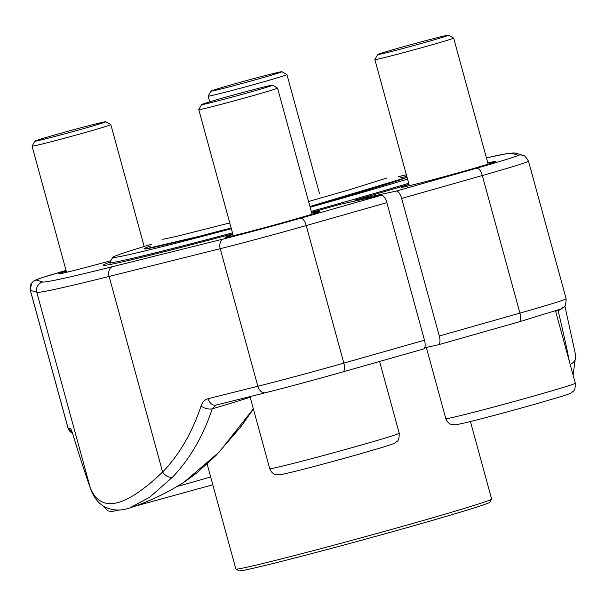 <?xml version="1.0" encoding="UTF-8"?>
<svg xmlns="http://www.w3.org/2000/svg" width="606" height="606" viewBox="0 0 606 606"><rect width="100%" height="100%" fill="white"/><g stroke="black" fill="none" stroke-linecap="round" stroke-linejoin="round"><path stroke-width="0.91" d="M491.617 499.117L489.853 502.207A130.063 2.909 164.7 0 1 415.269 525.304A130.063 2.909 164.7 0 1 238.999 570.837L235.908 569.072A132.585 2.962 -15.3 0 0 415.595 522.66A132.585 2.962 -15.3 0 0 491.617 499.117A132.585 2.962 -15.3 0 0 491.625 499.049L470.415 421.511M207.131 464.014L235.863 569.019A132.585 2.962 -15.3 0 0 235.908 569.072M408.702 183.277A173.278 3.871 164.7 0 1 344.731 201.972A173.278 3.871 164.7 0 1 311.264 211.38M232.477 232.863A173.278 3.871 164.7 0 1 109.83 262.55A173.278 3.871 164.7 0 1 109.845 262.459L112.784 257.308A169.089 3.78 -15.3 0 0 231.348 228.72M151.992 244.104A169.089 3.78 -15.3 0 0 112.784 257.308M310.136 207.237A169.089 3.78 -15.3 0 0 407.55 179.088M406.361 174.748A169.089 3.78 -15.3 0 0 398.415 176.687M55.994 134.608A36.746 0.818 -15.3 0 0 34.928 141.13A36.746 0.818 -15.3 0 0 70.584 132.244A36.746 0.818 -15.3 0 0 105.8 121.745A36.746 0.818 -15.3 0 0 55.994 134.608M144.167 246.475L110.83 124.616A40.829 0.909 164.7 0 1 110.83 124.616A40.829 0.909 164.7 0 1 87.415 131.888A40.829 0.909 164.7 0 1 32.057 146.167A40.829 0.909 164.7 0 1 32.065 146.144L34.928 141.13M342.928 371.887L423.42 349.026A8.393 3.356 -105.9 0 0 423.503 349.003A8.393 3.356 -105.9 0 0 424.488 340.208L386.855 202.646A8.393 3.356 -105.9 0 0 381.363 195.276L340.261 204.283A180.414 4.03 164.7 0 1 311.529 212.342M110.868 260.671A49.086 1.098 164.7 0 1 58.456 273.897A49.086 1.098 164.7 0 1 66.243 271.109M311.711 213.009A49.086 1.098 164.7 0 1 319.832 211.449A49.086 1.098 164.7 0 1 291.683 220.167A49.086 1.098 164.7 0 1 225.159 237.347A49.086 1.098 164.7 0 1 232.946 234.56M232.742 233.833A180.414 4.03 164.7 0 1 103.232 265.322A180.414 4.03 164.7 0 1 109.997 262.193M184.11 482.134L219.19 452.068L253.361 408.845M72.856 434.388A8.393 5.552 162.9 0 1 72.788 434.138A230.575 8.09 -105.3 0 0 90.294 487.891C100.785 513.282 124.897 507.995 162.628 472.029A230.575 163.355 -106.6 0 0 201.056 406.012A8.393 4.151 18.3 0 0 212.244 408.815A238.961 169.294 73.4 0 1 172.422 477.233L149.833 497.125L129.82 507.911C125.056 509.494 115.087 512.532 103.482 506.192L100.323 503.866C95.854 499.829 92.574 494.708 90.476 488.497C85.832 475.468 79.954 457.432 72.856 434.388L71.652 430.616M215.819 405.134A8.393 5.916 76 0 1 208.131 398.68L257.845 386.257L220.213 248.695L109.125 276.442A251.74 5.628 164.7 0 1 36.784 292.304L90.294 487.891A8.393 7.605 160.3 0 0 90.476 488.497M71.622 430.624A8.393 8.386 -72.8 0 1 70.872 428.775L68.001 427.881A8.393 8.386 -72.8 0 0 72.5 433.252L67.933 427.836A80.56 1.803 -15.3 0 0 68.001 427.881L30.368 290.319A80.56 1.803 164.7 0 1 30.3 290.274L31.573 283.138L34.315 280.654L41.276 277.919L66.054 270.412A72.167 1.613 -15.3 0 0 36.239 280.01L42.655 281.995A243.347 5.439 -15.3 0 0 112.587 266.663A8.393 5.916 76 0 0 109.125 276.442L162.628 472.029A8.393 5.499 43.9 0 0 172.422 477.233M250.18 397.233A175.801 3.931 164.7 0 1 212.244 408.815L216.016 405.081A8.393 5.916 76 0 1 215.834 405.126L265.557 392.711A8.393 5.916 76 0 0 265.739 392.658A72.167 1.613 164.7 0 0 342.769 371.932A8.393 3.356 74.1 0 0 342.852 371.91A8.393 3.356 74.1 0 0 343.837 363.123L424.488 340.208M408.982 184.33A180.414 4.03 164.7 0 1 355.063 200.086L396.157 191.072A8.393 3.356 74.1 0 1 401.657 198.442L439.289 336.004A8.393 3.356 74.1 0 1 438.297 344.799A8.393 3.356 74.1 0 1 438.221 344.822L424.685 347.783M487.815 162.984A49.086 1.098 164.7 0 1 495.935 161.423A49.086 1.098 164.7 0 1 448.879 175.407A49.086 1.098 164.7 0 1 401.255 187.322A49.086 1.098 164.7 0 1 409.042 184.535M354.942 201.071L355.063 200.086M569.405 361.57A238.961 8.386 -105.3 0 0 558.111 310.56A175.801 3.931 164.7 0 1 555.634 311.249M575.7 355.495A8.393 7.757 169.5 0 1 570.132 364.244M562.126 308.371A8.393 5.825 166.6 0 1 558.111 310.56L557.99 310.136M222.697 98.051A36.746 0.818 -15.3 0 0 201.631 104.58A36.746 0.818 -15.3 0 0 237.287 95.695A36.746 0.818 -15.3 0 0 272.503 85.188A36.746 0.818 -15.3 0 0 222.697 98.051M272.503 85.188L277.518 88.052A40.829 0.909 164.7 0 1 277.533 88.067A40.829 0.909 164.7 0 1 254.119 95.339A40.829 0.909 164.7 0 1 198.76 109.618A40.829 0.909 164.7 0 1 198.768 109.595L233.265 235.734M232.098 84.582A36.746 0.818 -15.3 0 0 211.024 91.105A36.746 0.818 -15.3 0 0 246.68 82.219A36.746 0.818 -15.3 0 0 281.904 71.72A36.746 0.818 -15.3 0 0 232.098 84.582M281.904 71.72L286.911 74.576A40.829 0.909 164.7 0 1 286.926 74.591A40.829 0.909 164.7 0 1 263.512 81.863A40.829 0.909 164.7 0 1 208.161 96.142A40.829 0.909 164.7 0 1 208.161 96.119L209.721 101.838M398.793 48.025A36.746 0.818 -15.3 0 0 377.727 54.555A36.746 0.818 -15.3 0 0 413.383 45.67A36.746 0.818 -15.3 0 0 448.599 35.163A36.746 0.818 -15.3 0 0 398.793 48.025M488.133 164.165L453.629 38.042A40.829 0.909 164.7 0 1 453.629 38.042A40.829 0.909 164.7 0 1 430.215 45.314A40.829 0.909 164.7 0 1 374.856 59.593A40.829 0.909 164.7 0 1 374.864 59.57L409.361 185.709M400.672 177.626A136.782 3.06 164.7 0 1 406.868 176.588M407.05 177.247A136.782 3.06 164.7 0 1 309.939 206.525L406.649 177.437M231.144 227.992A136.782 3.06 164.7 0 1 150.538 246.059M177.005 486.512A67.13 1.5 -15.3 0 0 194.026 481.74A67.13 1.5 -15.3 0 0 210.668 476.937M386.855 202.646L306.204 225.561A8.393 3.356 -105.9 0 0 300.712 218.183L381.363 195.276M423.503 349.003L342.852 371.91C314.241 380 288.471 386.939 265.557 392.711A8.393 5.916 76 0 1 257.845 386.257A80.56 1.803 -15.3 0 0 343.837 363.123L306.204 225.561A80.56 1.803 164.7 0 1 220.213 248.695A8.393 5.916 76 0 1 223.675 238.915A72.167 1.613 -15.3 0 0 300.712 218.183M112.587 266.663L223.675 238.915M42.655 281.995A8.393 8.386 107.2 0 0 36.784 292.304L30.368 290.319A8.393 8.386 107.2 0 1 36.239 280.01M72.788 434.138L70.872 428.775M208.131 398.68C204.79 399.604 202.434 402.043 201.056 406.012M439.289 336.004L519.94 313.097L482.3 175.535L401.657 198.442M438.297 344.799L518.948 321.884A8.393 3.356 -105.9 0 0 519.94 313.097A80.56 1.803 -15.3 0 0 566.133 298.75C565.784 309.56 563.512 306.227 560.876 309.015L518.948 321.884A8.393 3.356 -105.9 0 1 518.872 321.907L438.373 344.776M396.157 191.072L476.808 168.157A72.167 1.613 -15.3 0 0 518.138 155.265L511.714 153.28A243.347 5.439 -15.3 0 0 486.413 157.878L507.124 153.583L513.979 152.932L516.41 153.356A8.393 8.386 -72.8 0 0 511.714 153.28M476.808 168.157A8.393 3.356 74.1 0 1 482.3 175.535A80.56 1.803 164.7 0 0 528.5 161.181C525.728 156.689 523.842 154.742 522.827 155.341L516.41 153.356M518.138 155.265A8.393 8.386 -72.8 0 1 522.827 155.341M399.225 433.237C399.271 442.728 396.445 441.009 395.862 442.425C394.339 443.387 395.014 443.395 382.469 447.326L359.737 453.985C327.937 462.976 287.645 473.718 279.358 474.809L275.775 474.612C275.935 474.657 271.92 474.248 269.723 468.665A67.13 1.5 -15.3 0 0 360.729 445.19A67.13 1.5 -15.3 0 0 399.225 433.237L379.591 361.471M575.321 383.212C575.367 392.703 572.549 390.984 571.966 392.4C570.443 393.362 571.11 393.37 558.573 397.301L535.833 403.96C504.033 412.951 463.749 423.692 455.454 424.783L451.871 424.586C452.038 424.632 448.016 424.223 445.819 418.64A67.13 1.5 -15.3 0 0 536.825 395.165A67.13 1.5 -15.3 0 0 575.321 383.212L555.558 310.969M110.345 264.443L109.83 262.55M231.144 227.985L199.51 236.242L145.288 248.937M66.562 272.291L32.057 146.167M212.812 484.777L134.131 506.449M119.753 509.964L112.655 511.366L109.072 511.161L107.497 510.585L103.308 506.078M105.8 121.745L110.815 124.601M162.681 239.317L176.952 236.287L229.765 222.932M308.56 201.487L351.048 189.292L386.764 178.02M67.933 427.836L30.3 290.274M129.798 507.919A239.15 239.15 0 0 0 184.057 482.171M253.399 408.997L240.893 426.715L215.827 455.644L196.768 472.945L185.194 481.437M566.133 298.75L528.5 161.181M564.86 305.886L575.692 355.434L573.109 375.114M269.723 468.665L250.005 396.597M312.037 214.183L277.533 88.067M201.631 104.58L198.768 109.595M319.407 193.314L286.926 74.591M211.024 91.105L208.161 96.119M445.819 418.64L426.336 347.427M377.727 54.555L374.864 59.57M448.599 35.163L453.614 38.026"/></g></svg>
